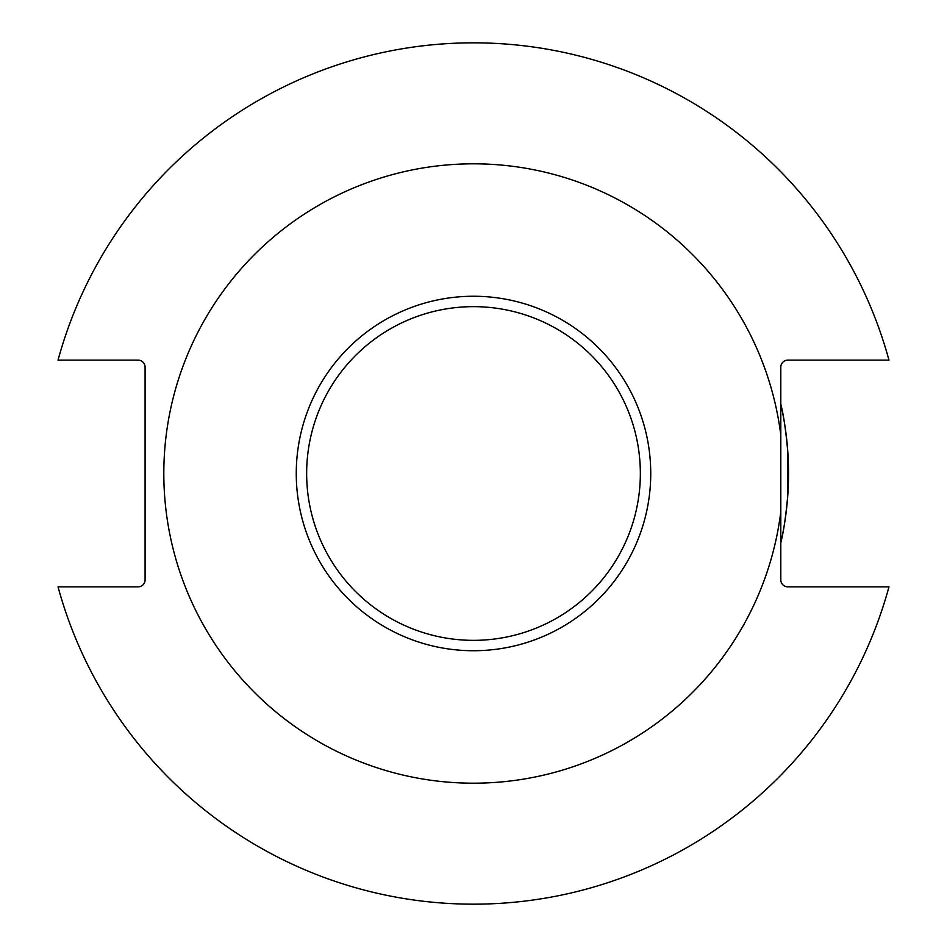 <?xml version="1.0" encoding="UTF-8"?>
<svg xmlns="http://www.w3.org/2000/svg" width="947" height="947" viewBox="0 0 947 947"><rect width="100%" height="100%" fill="white"/><g stroke="black" fill="none" stroke-linecap="round" stroke-linejoin="round"><path stroke-width="1.42" d="M787.809 586.868A6.996 6.996 0 0 1 780.802 579.872L780.802 511.83A309.693 309.693 0 0 1 473.5 783.193A309.693 309.693 0 0 1 164.08 486.308A309.693 309.693 0 0 1 447.907 164.873A309.693 309.693 0 0 1 780.802 435.17L780.802 367.128A6.996 6.996 0 0 1 787.809 360.132L888.973 360.132A430.66 430.66 0 0 0 58.027 360.132L138.073 360.132A6.996 6.996 0 0 1 145.08 367.128L145.08 579.872A6.996 6.996 0 0 1 138.073 586.868L58.027 586.868A430.66 430.66 0 0 0 888.973 586.868L787.809 586.868M787.809 451.991L788.543 473.5L787.809 495.009L787.809 451.991C785.903 430.802 783.571 414.833 780.802 404.109A315.043 315.043 0 0 1 788.543 473.5A315.043 315.043 0 0 0 780.802 404.109A315.043 315.043 0 0 1 780.802 542.891C783.571 532.155 785.903 516.198 787.809 495.009M780.802 511.83L780.802 435.17L780.802 511.83M780.802 542.891A315.043 315.043 0 0 0 780.802 404.109A315.043 315.043 0 0 1 780.802 542.891A315.043 315.043 0 0 0 788.543 473.5A315.043 315.043 0 0 1 780.802 542.891A315.043 315.043 0 0 0 780.802 404.109A315.043 315.043 0 0 1 780.802 542.891A315.043 315.043 0 0 0 780.802 404.109M306.65 473.5A166.85 166.85 0 0 0 473.5 640.35A166.85 166.85 0 0 0 640.35 473.5A166.85 166.85 0 0 0 473.5 306.65A166.85 166.85 0 0 0 306.65 473.5M473.5 650.731A177.231 177.231 0 0 0 626.997 384.884A177.231 177.231 0 0 0 320.003 384.884A177.231 177.231 0 0 0 473.5 650.731"/></g></svg>
